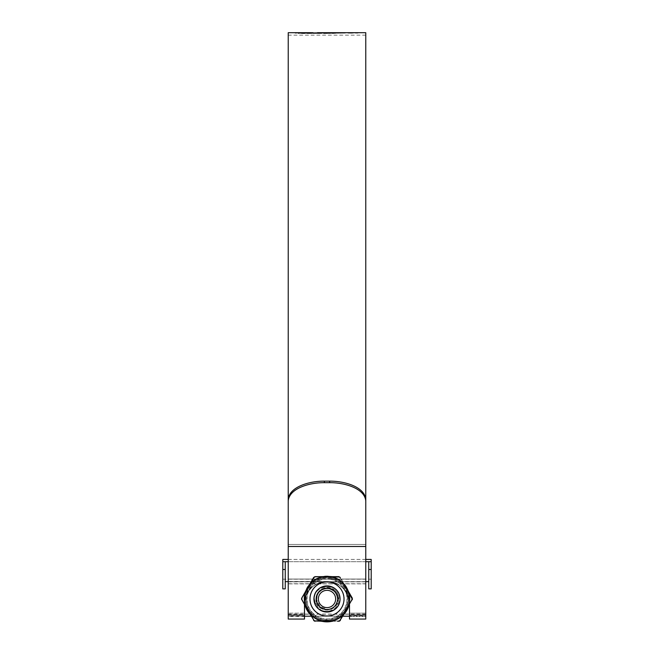 <?xml version="1.0" encoding="UTF-8"?>
<svg xmlns="http://www.w3.org/2000/svg" width="654" height="654" viewBox="0 0 654 654"><rect width="100%" height="100%" fill="white"/><g stroke="black" fill="none" stroke-linecap="round" stroke-linejoin="round"><path stroke-width="0.49" stroke-dasharray="3.27 2.45" d="M371.202 588.878L371.202 559.432L371.202 579.199L371.202 559.432L282.798 559.432L282.798 579.199L282.798 559.432L282.798 561.704L285.25 561.704L285.25 581.643L285.25 561.704L371.202 561.704M368.75 588.878L368.75 569.495L371.202 569.495M288.226 559.432L365.774 559.432M365.774 561.704L288.226 561.704M368.75 569.495L368.75 561.704M282.798 588.878L282.798 561.704M285.25 588.878L285.25 569.495L282.798 569.495M285.25 569.495L285.25 561.704M313.936 598.974C313.225 615.864 340.775 615.88 340.064 598.974C340.791 582.076 313.201 582.093 313.936 598.974C313.364 582.044 340.62 582.011 340.064 598.974A13.064 13.064 0 0 0 327 585.91A13.064 13.064 0 0 0 313.936 598.974C313.225 615.864 340.775 615.88 340.064 598.974C340.62 582.019 313.356 582.027 313.936 598.974C313.364 615.904 340.62 615.937 340.064 598.974C340.791 582.076 313.201 582.093 313.936 598.974A13.064 13.064 0 0 0 327 612.03A13.064 13.064 0 0 0 340.064 598.974C340.62 615.921 313.356 615.921 313.936 598.974M365.774 581.888L365.774 616.215L365.774 581.888L288.226 581.888L288.226 616.215L365.774 616.06M365.774 614.073L288.226 614.073L288.226 583.875L365.774 583.875M288.226 581.888L288.226 583.875M288.226 614.073L288.226 616.06M288.226 32.7L288.226 500.833C289.395 488.383 309.456 482.497 324.384 482.685L324.384 481.148C309.367 480.976 289.428 486.854 288.226 499.296L288.226 500.833M365.774 32.7L365.774 619.068L365.774 308.402L365.774 581.496L365.774 546.491L288.226 546.491L288.226 619.068L304.494 619.068L304.494 604.002L305.066 598.974C309.277 576.092 344.764 576.125 348.934 598.974L349.506 604.002L349.506 619.068L349.506 604.002C347.225 589.295 339.72 581.798 327 581.496C314.263 581.807 306.759 589.311 304.494 604.002C303.595 597.421 310.348 581.807 327 581.496C343.652 581.807 350.405 597.421 349.506 604.002C350.405 597.421 343.652 581.807 327 581.496C310.348 581.807 303.595 597.421 304.494 604.002L304.494 604.648M348.934 598.974L349.506 604.002C350.405 597.421 343.652 581.807 327 581.496C310.348 581.807 303.595 597.421 304.494 604.002L305.066 598.974C309.064 587.366 316.381 581.537 327 581.496C337.627 581.545 344.944 587.366 348.934 598.974M365.774 613.133L365.774 544.455L288.226 544.455L365.774 544.455L365.774 613.133L349.506 613.133L365.774 613.133M306.857 32.937L344.781 32.7L306.857 32.937L318.809 33.305L339.72 32.716M344.781 33.101L304.543 33.55L298.101 33.411L299.131 32.904M309.595 32.716L310.707 33.109L301.314 33.101L306.595 33.452L310.707 33.109L295.216 33.207L301.314 32.7M297.398 32.716L304.674 32.749M295.191 32.774L295.216 33.207L295.191 32.774M310.707 32.708L310.2 32.7M347.691 32.7L358.04 32.7M349.506 604.648L349.506 604.002C350.201 574.702 303.75 574.776 304.494 604.002L304.494 619.068L304.494 604.002C303.595 597.421 310.348 581.807 327 581.496C343.652 581.807 350.405 597.421 349.506 604.002L349.506 619.068L365.774 619.068L365.774 499.296C364.613 486.854 344.544 480.96 329.616 481.148L324.384 481.148M329.616 481.148L329.616 482.685L324.384 482.685M329.616 482.685C344.633 482.513 364.572 488.383 365.774 500.833M365.774 544.455L365.774 499.296L365.774 544.455M357.084 32.7L357.803 33.117L347.928 33.117L352.858 33.223L347.094 33.117L358.637 32.708M357.803 32.708L347.094 32.708M347.928 32.708L348.639 32.7M301.314 33.101L297.398 33.117M324.964 32.733L320.141 33.55L308.95 33.076M324.866 32.749L321.694 33.109M320.354 33.101L316.798 33.101M313.094 32.733L311.844 32.733M308.95 33.477L319.095 33.329L311.844 33.133M320.141 33.55L320.141 33.141M323.738 33.55L338.241 33.117L331.235 33.542L323.738 33.15M333.377 33.534L333.377 33.125M338.012 33.199L340.358 33.117L338.012 32.798M340.145 33.191L342.5 33.109L340.145 32.79M344.822 32.708L345.345 33.101L342.279 33.166L344.029 32.741M344.029 33.141L345.149 33.101M344.127 33.101L343.17 33.101L343.546 32.7M343.546 33.101L339.72 33.117M299.131 33.305L306.857 33.338M350.618 32.7L354.901 32.7M352.759 33.101L350.013 33.109L354.885 32.716L351.468 32.7M350.013 33.117L354.901 33.101M348.255 598.974A21.255 21.255 0 0 1 327 620.229A21.255 21.255 0 0 1 305.745 598.974A21.255 21.255 0 0 1 327 577.719A21.255 21.255 0 0 1 348.255 598.974A21.255 21.255 0 0 1 327 620.229A21.255 21.255 0 0 1 305.745 598.974A21.255 21.255 0 0 1 327 577.719A21.255 21.255 0 0 1 348.255 598.974A21.255 21.255 0 0 1 327 620.229A21.255 21.255 0 0 1 305.745 598.974M288.226 598.974L288.226 581.733L288.226 598.974M365.774 598.974L365.774 581.733L365.774 598.974M342.827 616.215L327 616.215C337.399 615.112 343.146 609.373 344.241 598.974A17.241 17.241 0 0 0 327 581.733A17.241 17.241 0 0 0 309.759 598.974C310.854 609.373 316.601 615.112 327 616.215L311.173 616.215M309.759 598.974A17.241 17.241 0 0 0 327 616.215A17.241 17.241 0 0 0 344.241 598.974C343.146 588.575 337.399 582.828 327 581.733C316.601 582.828 310.854 588.575 309.759 598.974A17.241 17.241 0 0 1 327 581.733A17.241 17.241 0 0 1 344.241 598.974A17.241 17.241 0 0 1 327 616.215A17.241 17.241 0 0 1 309.759 598.974M316.152 598.974A10.848 10.848 0 0 1 327 588.126A10.848 10.848 0 0 1 337.848 598.974A10.848 10.848 0 0 0 327 588.126A10.848 10.848 0 0 0 316.152 598.974A10.848 10.848 0 0 0 327 609.814A10.848 10.848 0 0 0 337.848 598.974A10.848 10.848 0 0 1 327 609.814A10.848 10.848 0 0 1 316.152 598.974A10.848 10.848 0 0 0 327 609.814A10.848 10.848 0 0 0 337.848 598.974A10.848 10.848 0 0 1 327 609.814A10.848 10.848 0 0 1 316.152 598.974M307.037 598.974A19.963 19.963 0 0 1 327 579.011A19.963 19.963 0 0 1 346.963 598.974A19.963 19.963 0 0 1 327 618.937A19.963 19.963 0 0 1 307.037 598.974M322.667 610.975C317.86 608.392 315.612 604.386 315.923 598.974L317.869 594.02L316.61 598.974L317.043 601.933C319.634 613.967 338.919 611.032 338.437 598.974C339.401 583.335 313.846 583.581 314.402 598.974L315.449 604.394L314.239 598.974A12.761 12.761 0 0 0 317.051 606.961C323.755 616.379 340.423 610.583 339.761 598.974C340.546 615.43 313.454 615.43 314.239 598.974C313.454 615.43 340.546 615.43 339.761 598.974C340.546 615.43 313.454 615.43 314.239 598.974C313.454 615.43 340.546 615.43 339.761 598.974C340.546 615.43 313.454 615.43 314.239 598.974C313.454 615.43 340.546 615.43 339.761 598.974C340.546 615.43 313.454 615.43 314.239 598.974C313.454 615.43 340.546 615.43 339.761 598.974C340.546 615.43 313.454 615.43 314.239 598.974C313.454 615.43 340.546 615.43 339.761 598.974C340.546 615.43 313.454 615.43 314.239 598.974C313.454 615.43 340.546 615.43 339.761 598.974C340.546 615.43 313.454 615.43 314.239 598.974C313.454 582.518 340.546 582.518 339.761 598.974C340.546 582.518 313.454 582.518 314.239 598.974C313.454 582.518 340.546 582.518 339.761 598.974C340.546 582.518 313.454 582.518 314.239 598.974C313.454 582.518 340.546 582.518 339.761 598.974C340.546 582.518 313.454 582.518 314.239 598.974C313.454 582.518 340.546 582.518 339.761 598.974C340.546 582.518 313.454 582.518 314.239 598.974C313.454 582.518 340.546 582.518 339.761 598.974C340.546 582.518 313.454 582.518 314.239 598.974C313.454 582.518 340.546 582.518 339.761 598.974C340.546 582.518 313.454 582.518 314.239 598.974C313.454 582.518 340.546 582.518 339.761 598.974C340.546 582.518 313.454 582.518 314.239 598.974L314.321 597.584A12.761 12.761 0 0 0 327 611.735A12.761 12.761 0 0 0 339.761 598.974A12.761 12.761 0 0 1 327 611.735A12.761 12.761 0 0 1 314.239 598.974A12.761 12.761 0 0 1 327 586.213A12.761 12.761 0 0 1 339.761 598.974A12.761 12.761 0 0 0 327 586.213A12.761 12.761 0 0 0 314.239 598.974C314.525 604.737 317.337 608.735 322.667 610.975A12.761 12.761 0 0 1 315.449 604.394M313.846 598.974A13.154 13.154 0 0 0 327 612.128A13.154 13.154 0 0 0 340.154 598.974A13.154 13.154 0 0 1 327 612.128A13.154 13.154 0 0 1 313.846 598.974A13.154 13.154 0 0 1 327 585.821A13.154 13.154 0 0 1 340.154 598.974A13.154 13.154 0 0 0 327 585.821A13.154 13.154 0 0 0 313.846 598.974M314.321 597.584L314.386 598.974C315.817 606.242 320.198 609.7 327.531 609.348L320.035 606.683L316.299 598.974C315.392 584.3 339.369 584.545 338.854 598.974C339.737 610.215 323.705 615.88 317.051 606.961M339.966 577.474L352.228 598.974L339.966 620.474L339.14 620.948L314.86 620.948L314.034 620.474L301.903 599.448L301.903 598.5L314.034 577.474L314.86 577L339.14 577L339.966 577.474L339.14 577M306.718 598.974A20.282 20.282 0 0 0 327 619.256A20.282 20.282 0 0 0 347.282 598.974A20.282 20.282 0 0 0 327 578.684A20.282 20.282 0 0 0 306.718 598.974M338.985 576.648L314.86 577M315.015 576.648L314.034 577.474M352.097 599.448L339.966 620.474M312.996 578.569L301.903 598.5M314.034 620.474L301.903 599.448M314.86 620.948L337.668 621.3M351.672 597.045L340.342 577.425M327.531 609.348C336.213 609.356 340.775 597.421 334.349 591.625C328.398 584.995 316.127 590.08 316.61 598.974C316.127 607.868 328.398 612.953 334.349 606.323C340.979 600.372 335.894 588.101 327 588.584C318.106 588.101 313.021 600.372 319.651 606.323C324.548 610.346 329.452 610.346 334.349 606.323C340.979 600.372 335.894 588.101 327 588.584C318.106 588.101 313.021 600.372 319.651 606.323C325.602 612.953 337.873 607.868 337.39 598.974C337.873 590.08 325.602 584.995 319.651 591.625C313.021 597.576 318.106 609.847 327 609.365C335.894 609.847 340.979 597.576 334.349 591.625C328.398 584.995 316.127 590.08 316.61 598.974C316.127 607.868 328.398 612.953 334.349 606.323C340.979 600.372 335.894 588.101 327 588.584C319.258 589.745 315.939 594.2 317.043 601.933M320.035 606.683C326.174 612.831 337.84 607.615 337.39 598.974C337.873 590.08 325.602 584.995 319.651 591.625C313.021 597.576 318.106 609.847 327 609.365C335.894 609.847 340.979 597.576 334.349 591.625C328.398 584.995 316.127 590.08 316.61 598.974C317.223 605.285 320.689 608.743 327 609.365C335.894 609.847 340.979 597.576 334.349 591.625C328.398 584.995 316.127 590.08 316.61 598.974C316.127 607.868 328.398 612.953 334.349 606.323C340.979 600.372 335.894 588.101 327 588.584C318.106 588.101 313.021 600.372 319.651 606.323C325.602 612.953 337.873 607.868 337.39 598.974C337.873 590.08 325.602 584.995 319.651 591.625C313.021 597.576 318.106 609.847 327 609.365C335.894 609.847 340.979 597.576 334.349 591.625C328.046 586.973 322.553 587.774 317.869 594.02M365.774 579.068L288.226 579.068L365.774 579.068M304.494 613.133L288.226 613.133L304.494 613.133M327 581.496L288.226 581.496L327 581.496M365.774 615.103L349.506 615.103M304.494 615.103L288.226 615.103M319.904 33.55L319.904 33.141M335.093 33.46L335.093 33.052M343.383 33.158L343.383 32.749M329.935 33.395L329.935 32.986M341.96 33.109L341.96 32.7M318.809 33.305L318.809 32.896M355.858 33.117L355.858 32.708M349.187 598.974A22.187 22.187 0 0 1 327 621.161A22.187 22.187 0 0 1 304.813 598.974A22.187 22.187 0 0 1 327 576.787A22.187 22.187 0 0 1 349.187 598.974M348.835 605.8A22.882 22.882 0 0 0 327 576.092A22.882 22.882 0 0 0 305.165 605.8M310.168 614.474A22.882 22.882 0 0 0 321.997 621.3M332.003 621.3A22.882 22.882 0 0 0 343.832 614.474M338.102 598.974A11.102 11.102 0 0 0 327 587.872A11.102 11.102 0 0 0 315.898 598.974A11.102 11.102 0 0 1 327 587.872A11.102 11.102 0 0 1 338.102 598.974A11.102 11.102 0 0 1 327 610.076A11.102 11.102 0 0 1 315.898 598.974A11.102 11.102 0 0 0 327 610.076A11.102 11.102 0 0 0 338.102 598.974M309.996 598.974A17.004 17.004 0 0 1 327 581.97A17.004 17.004 0 0 1 344.004 598.974A17.004 17.004 0 0 1 327 615.978A17.004 17.004 0 0 1 309.996 598.974A17.004 17.004 0 0 0 327 615.978A17.004 17.004 0 0 0 344.004 598.974A17.004 17.004 0 0 0 327 581.97A17.004 17.004 0 0 0 309.996 598.974M348.353 598.974A21.353 21.353 0 0 0 327 577.621A21.353 21.353 0 0 0 305.647 598.974A21.353 21.353 0 0 0 327 620.327A21.353 21.353 0 0 0 348.353 598.974M305.958 598.974A21.042 21.042 0 0 1 327 577.932A21.042 21.042 0 0 1 348.042 598.974A21.042 21.042 0 0 1 327 620.017A21.042 21.042 0 0 1 305.958 598.974M282.798 579.199L371.202 579.199M365.774 581.643L288.226 581.643M365.774 581.733L288.226 581.733L365.774 581.733M349.506 616.215L304.494 616.215M365.774 35.153L288.226 35.153M365.774 616.616L349.506 616.616L365.774 616.616M304.494 616.616L288.226 616.616L304.494 616.616M317.468 32.7L316.798 32.7M298.011 33.395L298.011 32.986M304.928 605.391L304.012 598.974C304.143 591.968 306.832 586.139 312.072 581.496C317.828 576.795 324.359 575.119 331.66 576.46C343.08 579.648 349.187 587.153 349.988 598.974L349.072 605.391M343.595 614.883L332.477 621.3M321.523 621.3L312.072 616.452L310.405 614.883M365.774 583.744L288.226 583.744M365.774 614.204L288.226 614.204M345.745 586.851C345.353 586.148 347.405 589.606 345.745 586.851"/><path stroke-width="0.98" d="M371.202 569.495L371.202 588.878L368.75 588.878L368.75 569.495L371.202 569.495L371.202 561.704L368.75 561.704L368.75 569.495M365.774 559.432L371.202 559.432L371.202 561.704M288.226 561.704L282.798 561.704L282.798 559.432L288.226 559.432M368.75 561.704L365.774 561.704M282.798 569.495L282.798 588.878L285.25 588.878L285.25 569.495L282.798 569.495L282.798 561.704M285.25 561.704L285.25 569.495M318.359 598.974A8.641 8.641 0 0 0 327 607.615A8.641 8.641 0 0 0 335.641 598.974A8.641 8.641 0 0 0 327 590.333A8.641 8.641 0 0 0 318.359 598.974M340.064 598.974A13.064 13.064 0 0 1 327 612.03A13.064 13.064 0 0 1 313.936 598.974A13.064 13.064 0 0 1 327 585.91A13.064 13.064 0 0 1 340.064 598.974M365.774 500.833C364.605 488.383 344.544 482.497 329.616 482.685L329.616 481.148C344.633 480.976 364.572 486.854 365.774 499.296L365.774 619.068L349.506 619.068L349.506 604.648M329.616 482.685L324.384 482.685C309.367 482.513 289.428 488.383 288.226 500.833L288.226 546.491L365.774 546.491L365.774 32.7L358.04 32.7M304.494 604.648L304.494 615.103L288.226 615.103L288.226 32.7L310.707 32.708M344.781 32.7L317.468 32.7M309.595 32.716L304.674 32.749M308.95 33.076L324.866 32.749L308.95 33.076M310.2 32.7L313.094 32.733M323.738 33.15L338.241 32.716L323.738 33.15M338.012 32.798L340.358 32.716L338.012 32.798M340.145 32.79L342.5 32.708L340.145 32.79M344.822 32.7L347.691 32.7M358.637 32.708L347.094 32.708M304.494 615.103L304.494 619.068L288.226 619.068L288.226 615.103M329.616 481.148L324.384 481.148L324.384 482.685M288.226 500.833L288.226 499.296C289.387 486.854 309.456 480.96 324.384 481.148M347.928 32.708L357.803 32.708M321.694 33.109L320.354 33.101M327.801 33.117L326.853 33.15M327.49 33.117L327.49 32.708M357.084 32.7L350.013 32.7M350.985 32.7L352.759 32.7M339.966 577.474L339.14 577L332.273 576.967A22.628 22.628 0 0 1 343.424 583.409L348.696 592.532A22.628 22.628 0 0 1 348.696 605.408L352.228 598.974L348.394 592.622L346.334 587.807L343.195 583.621A22.318 22.318 0 0 0 332.199 577.269L327 576.648L321.801 577.269A22.318 22.318 0 0 0 310.805 583.621L307.666 587.807L305.606 592.622L305.819 591.012L313.658 577.425L315.015 576.648L330.695 576.648L332.199 577.269M305.606 592.622A22.318 22.318 0 0 0 305.606 605.326L307.666 610.133L301.461 598.974L305.304 605.408A22.628 22.628 0 0 1 305.304 592.532L301.674 598.189L305.819 591.012M305.819 606.937L305.606 605.326M352.097 599.448L343.424 614.539A22.628 22.628 0 0 1 332.273 620.981L321.727 620.981A22.628 22.628 0 0 1 310.576 614.539L314.034 620.474L307.666 610.133L310.805 614.327A22.318 22.318 0 0 0 321.801 620.679L327 621.3L332.199 620.679A22.318 22.318 0 0 0 343.195 614.327L346.334 610.133L348.394 605.326A22.318 22.318 0 0 0 348.394 592.622M309.514 584.611L310.576 583.409A22.628 22.628 0 0 1 321.727 576.967L321.801 577.269M315.015 576.648L323.305 576.648M314.86 577L314.034 577.474L310.805 583.621M344.486 584.611L343.195 583.621M348.181 606.937L348.394 605.326M330.695 621.3L332.199 620.679M339.14 620.948L339.966 620.474L343.195 614.327M309.514 613.338L310.805 614.327M314.034 620.474L314.86 620.948L321.801 620.679M352.326 599.751L352.326 598.189L352.326 599.751M338.985 621.3L340.342 620.515L337.668 621.3M313.658 620.515L315.015 621.3L313.658 620.515M301.903 598.5L301.903 599.448M314.86 620.948L323.305 621.3M339.966 620.474L344.486 613.338M352.097 598.5L351.672 597.045M339.14 577L340.342 577.425M314.034 577.474L312.996 578.569M348.181 591.012L352.326 598.189M330.695 576.648L338.985 576.648M365.774 615.103L349.506 615.103M305.165 605.8A22.882 22.882 0 0 0 310.168 614.474M321.997 621.3A22.882 22.882 0 0 0 332.003 621.3M343.832 614.474A22.882 22.882 0 0 0 348.835 605.8M309.996 598.974A17.004 17.004 0 0 1 327 581.97A17.004 17.004 0 0 1 344.004 598.974A17.004 17.004 0 0 1 327 615.978A17.004 17.004 0 0 1 309.996 598.974M309.767 613.166L306.097 606.798M328.128 621.267L330.671 620.989M346.873 609.144L347.903 606.798M346.873 588.804L344.233 584.782M328.136 576.673L323.329 576.959M306.097 591.151L309.767 584.782M327 576.648L330.671 576.959M346.334 587.807L347.903 591.151M345.745 611.106L344.233 613.166M325.864 621.267L323.329 620.989M368.75 581.643L365.774 581.643M288.226 581.643L285.25 581.643M345.149 32.7L344.127 32.7M350.618 32.7L348.639 32.7M349.072 605.391L343.595 614.883M332.477 621.3L321.523 621.3M310.405 614.883L304.928 605.391M349.506 616.215L342.827 616.215M311.173 616.215L304.494 616.215M307.127 609.144L307.65 610.117M308.255 611.098L307.666 610.133M345.745 586.851C345.353 586.148 347.405 589.606 345.745 586.851M325.872 576.673C327.523 576.632 327.523 576.632 325.872 576.673M308.255 586.842L307.674 587.791M307.127 588.796C307.92 587.349 307.92 587.349 307.127 588.796"/></g></svg>
